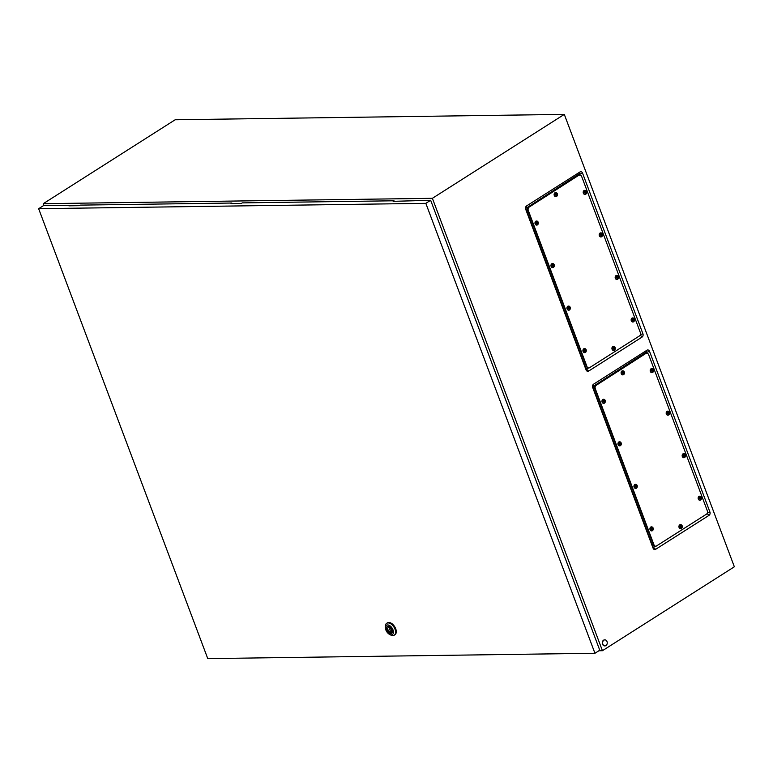 <?xml version="1.0" encoding="UTF-8"?>
<svg xmlns="http://www.w3.org/2000/svg" width="773" height="773" viewBox="0 0 773 773"><rect width="100%" height="100%" fill="white"/><g stroke="black" fill="none" stroke-linecap="round" stroke-linejoin="round"><path stroke-width="1.16" d="M580.281 175.113L579.364 173.79L525.795 208.42L586.166 369.05L588.746 367.948M642.044 337.086L588.649 371.069A2.503 1.913 -90.8 0 1 586.079 369.9L525.708 209.28A2.503 1.913 -90.8 0 1 526.577 205.937L579.982 171.964A2.503 1.913 -90.8 0 1 582.542 173.123L642.914 333.743A2.503 1.913 -90.8 0 1 642.044 337.086L640.266 334.96M655.736 546.202L653.166 547.294L592.785 386.664L646.363 352.034L647.272 353.358M598.872 650.76L602.428 650.711L734.35 566.783L564.3 114.385L175.171 119.767L43.259 203.686L43.984 205.628M602.428 650.711L432.387 198.313L564.3 114.385M709.914 511.997L649.542 351.367A2.503 1.913 89.2 0 0 646.982 350.208L593.577 384.181A2.503 1.913 89.2 0 0 592.707 387.524L653.079 548.154A2.503 1.913 89.2 0 0 655.639 549.313L709.044 515.34A2.503 1.913 89.2 0 0 709.914 511.997L707.411 512.828M432.387 198.313L43.259 203.686M602.863 644.189A3.015 2.309 -90.8 0 1 604.892 639.86A3.015 2.309 -90.8 0 1 606.998 641.561A3.015 2.309 -90.8 0 1 604.979 645.89A3.015 2.309 -90.8 0 1 602.863 644.189M604.815 645.89A3.015 2.309 -90.8 0 1 604.65 645.899A3.015 2.309 -90.8 0 1 602.544 644.199A3.015 2.309 -90.8 0 1 604.563 639.87A3.015 2.309 -90.8 0 1 604.728 639.87M389.408 629.058L390.075 630.372L389.408 629.058M385.408 627.889L385.341 626.69A7.034 4.107 57.5 0 1 386.684 623.299A7.034 4.107 57.5 0 1 388.075 622.903A7.034 4.107 57.5 0 1 394.52 628.082A7.034 4.107 57.5 0 1 394.24 635.174A7.034 4.107 57.5 0 1 392.839 635.57A7.034 4.107 57.5 0 1 390.597 634.942L389.534 634.382A5.527 3.227 57.5 0 1 385.408 627.889A5.527 3.227 57.5 0 1 387.553 624.913A5.527 3.227 57.5 0 1 392.993 629.84A5.527 3.227 57.5 0 1 391.302 634.865A5.527 3.227 57.5 0 1 389.534 634.382M386.684 623.299L387.37 622.854A7.034 4.107 57.5 0 1 388.771 622.458A7.034 4.107 57.5 0 1 395.216 627.647A7.034 4.107 57.5 0 1 394.926 634.73L394.24 635.174M391.718 633.222A4.049 2.358 57.5 0 1 391.041 633.377A4.049 2.358 57.5 0 1 387.389 630.507A4.049 2.358 57.5 0 1 387.379 626.401M388.056 626.246A4.049 2.358 57.5 0 1 391.766 629.232A4.049 2.358 57.5 0 1 391.602 633.3A4.049 2.358 57.5 0 1 390.8 633.531A4.049 2.358 57.5 0 1 387.089 630.555A4.049 2.358 57.5 0 1 387.254 626.478A4.049 2.358 57.5 0 1 388.056 626.246M388.404 627.463A2.619 1.527 -122.5 0 0 388.268 627.531A2.619 1.527 -122.5 0 0 388.027 629.879A2.619 1.527 -122.5 0 0 390.123 632.024L390.365 632.681L391.177 632.672L390.935 632.014A2.619 1.527 -122.5 0 0 391.07 631.947A2.619 1.527 -122.5 0 0 391.302 629.589A2.619 1.527 -122.5 0 0 389.215 627.444L388.964 626.787L388.162 626.806L388.404 627.463L389.061 627.038M391.553 631.116L390.123 632.024M391.022 632.266L390.365 632.681M231.871 203.028L80.112 205.125L79.252 205.676L68.874 205.821L69.734 205.27L43.472 205.637L38.65 208.7L207.763 658.615L594.939 653.262L599.761 650.199L430.658 200.284L393.148 201.338L394.008 200.787L242.249 202.884L241.389 203.434L231.011 203.579L231.871 203.028L232.074 203.56M394.211 201.328L394.008 200.787M594.939 653.262L425.836 203.347L430.658 200.284M425.836 203.347L38.65 208.7M69.937 205.802L69.734 205.27M579.103 175.326A2.512 1.923 -90.8 0 1 579.914 175.075A2.512 1.923 -90.8 0 1 581.673 176.495L640.344 332.574A2.512 1.923 -90.8 0 1 639.464 335.926L589.528 367.706A2.512 1.923 -90.8 0 1 588.707 367.958A2.512 1.923 -90.8 0 1 586.949 366.537L528.288 210.459A2.512 1.923 -90.8 0 1 529.157 207.096L578.658 175.336A2.512 1.923 -90.8 0 1 579.479 175.084A2.512 1.923 -90.8 0 1 579.702 175.094M588.485 367.938A2.512 1.923 -90.8 0 1 588.272 367.958A2.512 1.923 -90.8 0 1 586.514 366.537L527.843 210.469A2.512 1.923 -90.8 0 1 528.722 207.106L578.658 175.336A2.512 1.923 -90.8 0 1 579.479 175.084L579.914 175.075M587.296 367.977L588.272 367.958A2.512 1.923 -90.8 0 1 586.514 366.537L527.843 210.469A2.512 1.923 -90.8 0 1 528.722 207.106L578.658 175.336L577.692 175.345M615.202 347.715A2.01 1.536 -90.8 0 1 612.39 349.29A2.01 1.536 -90.8 0 1 615.153 347.541M613.327 347.096L614.419 349.995L614.651 347.579L613.327 347.096M613.52 350.401A2.01 1.536 -90.8 0 1 613.192 346.41A2.01 1.536 -90.8 0 1 613.472 346.439M614.264 347.686L613.453 347.029M613.694 347.666L614.206 347.657M614.419 349.754L614.149 347.686M614.206 348.101L614.728 348.092M614.477 348.488L614.989 348.478A1.005 0.773 -90.8 0 1 614.767 349.135M614.168 348.826L614.69 348.816M614.149 348.894L614.67 348.884M586.166 349.927A2.01 1.536 -90.8 0 1 583.354 351.512A2.01 1.536 -90.8 0 1 586.108 349.754M584.291 349.319L585.374 352.217L585.953 350.7L584.291 349.319M584.485 352.614A2.01 1.536 -90.8 0 1 584.146 348.633A2.01 1.536 -90.8 0 1 584.427 348.662M585.219 349.898L584.407 349.251M584.649 349.879L585.171 349.879M585.808 351.937L585.103 349.898M585.161 350.314L585.683 350.314M585.432 350.71L585.953 350.7A1.005 0.773 -90.8 0 1 585.721 351.348M585.132 351.048L585.644 351.039M585.113 351.116L585.634 351.106M570.184 307.403A2.01 1.536 -90.8 0 1 567.363 308.987A2.01 1.536 -90.8 0 1 570.126 307.229M568.31 306.794L569.392 309.693L569.624 307.268L568.31 306.794M568.493 310.089A2.01 1.536 -90.8 0 1 568.165 306.108A2.01 1.536 -90.8 0 1 568.445 306.137M569.237 307.374L568.426 306.726M568.667 307.354L569.179 307.354M569.392 309.451L569.121 307.374M569.179 307.789L569.701 307.789M569.45 308.185L569.962 308.176A1.005 0.773 -90.8 0 1 569.74 308.823M569.141 308.514L569.662 308.514M569.131 308.591L569.643 308.582M554.193 264.878A2.01 1.536 -90.8 0 1 551.381 266.463A2.01 1.536 -90.8 0 1 554.135 264.704M552.318 264.269L553.41 267.158L553.642 264.743L552.318 264.269M552.511 267.564A2.01 1.536 -90.8 0 1 552.183 263.583A2.01 1.536 -90.8 0 1 552.453 263.612M553.255 264.849L552.444 264.202M553.323 266.569A1.005 0.773 -90.8 0 1 552.676 264.859L553.197 264.83M553.41 266.927L553.139 264.849M553.197 265.265L553.71 265.255M553.458 265.661L553.98 265.651A1.005 0.773 -90.8 0 1 553.758 266.299M553.159 265.989L553.681 265.989M553.139 266.057L553.661 266.057M538.211 222.353A2.01 1.536 -90.8 0 1 535.399 223.938A2.01 1.536 -90.8 0 1 538.153 222.18M536.336 221.745L537.428 224.634L537.66 222.218L536.336 221.745M536.53 225.04A2.01 1.536 -90.8 0 1 536.201 221.059A2.01 1.536 -90.8 0 1 536.472 221.088M537.264 222.324L536.462 221.667M536.694 222.305L537.216 222.295M537.428 224.402L537.148 222.324M537.216 222.74L537.728 222.73M537.477 223.126L537.998 223.126A1.005 0.773 -90.8 0 1 537.766 223.774M537.177 223.465L537.689 223.465M537.158 223.532L537.679 223.532M557.391 193.897A2.01 1.536 -90.8 0 1 554.579 195.472A2.01 1.536 -90.8 0 1 557.333 193.723M555.516 193.279L556.608 196.178L556.84 193.762L555.516 193.279M555.71 196.584A2.01 1.536 -90.8 0 1 555.381 192.593A2.01 1.536 -90.8 0 1 555.652 192.622M556.444 193.868L555.632 193.211M555.874 193.849L556.396 193.839M556.608 195.936L556.328 193.868M556.386 194.284L556.908 194.274M556.657 194.67L557.178 194.661A1.005 0.773 -90.8 0 1 556.947 195.318M556.357 195.009L556.869 194.999M556.338 195.076L556.86 195.067M586.436 191.675A2.01 1.536 -90.8 0 1 583.615 193.26A2.01 1.536 -90.8 0 1 586.378 191.501M584.562 191.066L585.644 193.955L585.876 191.54L584.562 191.066M584.746 194.361A2.01 1.536 -90.8 0 1 584.417 190.38A2.01 1.536 -90.8 0 1 584.697 190.409M585.49 191.646L584.678 190.999M584.919 191.627L585.432 191.617M585.644 193.723L585.374 191.646M585.432 192.062L585.953 192.052M585.702 192.458L586.214 192.448A1.005 0.773 -90.8 0 1 585.992 193.095M585.393 192.786L585.915 192.786M585.383 192.854L585.895 192.854M602.418 234.2A2.01 1.536 -90.8 0 1 599.606 235.784A2.01 1.536 -90.8 0 1 602.36 234.026M600.544 233.591L601.626 236.49L602.206 234.973L600.544 233.591M600.737 236.886A2.01 1.536 -90.8 0 1 600.399 232.905A2.01 1.536 -90.8 0 1 600.679 232.934M601.471 234.171L600.66 233.523M601.539 235.891A1.005 0.773 -90.8 0 1 600.901 234.18L601.423 234.151M601.636 236.248L601.355 234.171M601.413 234.586L601.935 234.577M601.684 234.982L602.206 234.973A1.005 0.773 -90.8 0 1 601.974 235.62M601.384 235.311L601.896 235.311M601.365 235.379L601.877 235.379M618.4 276.724A2.01 1.536 -90.8 0 1 615.588 278.309A2.01 1.536 -90.8 0 1 618.342 276.55M616.525 276.116L617.617 279.014L617.849 276.589L616.525 276.116M616.719 279.411A2.01 1.536 -90.8 0 1 616.39 275.43A2.01 1.536 -90.8 0 1 616.661 275.459M617.453 276.695L616.651 276.048M617.53 278.425A1.005 0.773 -90.8 0 1 616.883 276.705L617.405 276.676M617.617 278.773L617.337 276.695M617.405 277.111L617.917 277.111M617.666 277.507L618.187 277.497A1.005 0.773 -90.8 0 1 617.956 278.145M617.366 277.845L617.888 277.836M617.347 277.913L617.869 277.903M634.382 319.249A2.01 1.536 -90.8 0 1 631.57 320.834A2.01 1.536 -90.8 0 1 634.324 319.075M632.507 318.64L633.599 321.539L633.831 319.114L632.507 318.64M632.701 321.935A2.01 1.536 -90.8 0 1 632.372 317.954A2.01 1.536 -90.8 0 1 632.643 317.983M633.445 319.22L632.633 318.573M632.874 319.201L633.387 319.201M633.599 321.297L633.329 319.22M633.387 319.636L633.908 319.636M633.647 320.032L634.169 320.022A1.005 0.773 -90.8 0 1 633.947 320.669M633.348 320.37L633.87 320.36M633.329 320.437L633.85 320.428M646.102 353.57A2.512 1.923 -90.8 0 1 646.914 353.319A2.512 1.923 -90.8 0 1 648.673 354.739L707.334 510.818A2.512 1.923 -90.8 0 1 706.464 514.171L656.519 545.951A2.512 1.923 -90.8 0 1 655.707 546.202A2.512 1.923 -90.8 0 1 653.948 544.781L595.287 388.703A2.512 1.923 -90.8 0 1 596.157 385.35L645.658 353.58A2.512 1.923 -90.8 0 1 646.479 353.329A2.512 1.923 -90.8 0 1 646.692 353.338M655.485 546.182A2.512 1.923 -90.8 0 1 655.272 546.202A2.512 1.923 -90.8 0 1 653.514 544.791L594.843 388.713A2.512 1.923 -90.8 0 1 595.722 385.35L645.658 353.58A2.512 1.923 -90.8 0 1 646.479 353.329L646.914 353.319M654.296 546.221L655.272 546.202A2.512 1.923 -90.8 0 1 653.514 544.791L594.843 388.713A2.512 1.923 -90.8 0 1 595.722 385.35L645.658 353.58L644.692 353.59M682.201 525.959A2.01 1.536 -90.8 0 1 679.39 527.534A2.01 1.536 -90.8 0 1 682.144 525.785M680.327 525.35L681.419 528.239L681.651 525.824L680.327 525.35M680.52 528.645A2.01 1.536 -90.8 0 1 680.192 524.654A2.01 1.536 -90.8 0 1 680.462 524.683M681.264 525.93L680.453 525.273M681.332 527.65A1.005 0.773 -90.8 0 1 680.684 525.93L681.206 525.901M681.419 527.998L681.148 525.93M681.206 526.345L681.718 526.336M681.467 526.732L681.989 526.722A1.005 0.773 -90.8 0 1 681.757 527.379M681.168 527.07L681.689 527.06M681.148 527.138L681.67 527.128M653.166 528.172A2.01 1.536 -90.8 0 1 650.354 529.756A2.01 1.536 -90.8 0 1 653.108 528.007M651.291 527.563L652.373 530.462L652.943 528.945L651.291 527.563M651.475 530.858A2.01 1.536 -90.8 0 1 651.146 526.877A2.01 1.536 -90.8 0 1 651.426 526.906M652.219 528.143L651.407 527.495M652.286 529.872A1.005 0.773 -90.8 0 1 651.639 528.152L652.17 528.123M652.373 530.22L652.103 528.152M652.161 528.568L652.683 528.558M652.431 528.954L652.943 528.945A1.005 0.773 -90.8 0 1 652.721 529.592M652.122 529.292L652.644 529.283M652.112 529.36L652.625 529.35M637.174 485.647A2.01 1.536 -90.8 0 1 634.362 487.232A2.01 1.536 -90.8 0 1 637.116 485.473M635.3 485.038L636.392 487.937L636.623 485.512L635.3 485.038M635.493 488.333A2.01 1.536 -90.8 0 1 635.164 484.352A2.01 1.536 -90.8 0 1 635.445 484.381M636.237 485.618L635.425 484.971M635.667 485.608L636.179 485.599M636.392 487.695L636.121 485.618M636.179 486.033L636.701 486.033M636.45 486.43L636.962 486.42A1.005 0.773 -90.8 0 1 636.739 487.067M636.14 486.768L636.662 486.758M636.121 486.835L636.643 486.826M621.192 443.122A2.01 1.536 -90.8 0 1 618.381 444.707A2.01 1.536 -90.8 0 1 621.134 442.948M619.318 442.514L620.41 445.412L620.642 442.987L619.318 442.514M619.511 445.808A2.01 1.536 -90.8 0 1 619.183 441.827A2.01 1.536 -90.8 0 1 619.453 441.856M620.246 443.093L619.444 442.446M619.675 443.074L620.197 443.074M620.41 445.171L620.139 443.093M620.197 443.509L620.709 443.509M620.458 443.905L620.98 443.895A1.005 0.773 -90.8 0 1 620.748 444.543M620.159 444.243L620.68 444.233M620.139 444.311L620.661 444.301M605.211 400.598A2.01 1.536 -90.8 0 1 602.399 402.182A2.01 1.536 -90.8 0 1 605.153 400.424M603.336 399.989L604.428 402.888L604.66 400.462L603.336 399.989M603.529 403.284A2.01 1.536 -90.8 0 1 603.191 399.303A2.01 1.536 -90.8 0 1 603.471 399.332M604.264 400.569L603.452 399.921M604.341 402.289A1.005 0.773 -90.8 0 1 603.694 400.578L604.215 400.549M604.428 402.646L604.148 400.569M604.206 400.984L604.728 400.974M604.476 401.38L604.998 401.371A1.005 0.773 -90.8 0 1 604.766 402.018M604.177 401.709L604.689 401.709M604.157 401.786L604.679 401.776M624.391 372.142A2.01 1.536 -90.8 0 1 621.579 373.717A2.01 1.536 -90.8 0 1 624.333 371.968M622.516 371.533L623.598 374.422L624.178 372.915L622.941 371.253L622.516 371.533M622.709 374.828A2.01 1.536 -90.8 0 1 622.371 370.837A2.01 1.536 -90.8 0 1 622.652 370.866M623.444 372.113L622.632 371.455M623.511 373.832A1.005 0.773 -90.8 0 1 622.874 372.113L623.396 372.084M623.598 374.18L623.328 372.113M623.386 372.528L623.908 372.518M623.656 372.915L624.178 372.915A1.005 0.773 -90.8 0 1 623.946 373.562M623.357 373.253L623.869 373.243M623.338 373.32L623.85 373.32M653.427 369.919A2.01 1.536 -90.8 0 1 650.615 371.504A2.01 1.536 -90.8 0 1 653.369 369.745M651.552 369.31L652.644 372.209L652.876 369.784L651.552 369.31M651.745 372.605A2.01 1.536 -90.8 0 1 651.417 368.624A2.01 1.536 -90.8 0 1 651.697 368.653M652.489 369.89L651.678 369.243M652.557 371.62A1.005 0.773 -90.8 0 1 651.91 369.9L652.431 369.871M652.644 371.968L652.373 369.89M652.431 370.306L652.953 370.306M652.702 370.702L653.214 370.692A1.005 0.773 -90.8 0 1 652.992 371.34M652.393 371.03L652.914 371.03M652.373 371.108L652.895 371.098M669.418 412.444A2.01 1.536 -90.8 0 1 666.606 414.028A2.01 1.536 -90.8 0 1 669.36 412.27M667.543 411.835L668.626 414.734L668.858 412.309L667.543 411.835M667.727 415.13A2.01 1.536 -90.8 0 1 667.399 411.149A2.01 1.536 -90.8 0 1 667.679 411.178M668.471 412.415L667.659 411.767M667.901 412.396L668.423 412.396M668.626 414.492L668.355 412.415M668.413 412.83L668.935 412.83M668.684 413.226L669.196 413.217A1.005 0.773 -90.8 0 1 668.974 413.864M668.374 413.565L668.896 413.555M668.365 413.632L668.877 413.623M685.4 454.968A2.01 1.536 -90.8 0 1 682.588 456.553A2.01 1.536 -90.8 0 1 685.342 454.804M683.525 454.36L684.617 457.258L684.849 454.833L683.525 454.36M683.719 457.655A2.01 1.536 -90.8 0 1 683.38 453.674A2.01 1.536 -90.8 0 1 683.661 453.703M684.453 454.939L683.641 454.292M683.883 454.93L684.405 454.92M684.617 457.017L684.337 454.949M684.395 455.355L684.917 455.355M684.665 455.751L685.187 455.741A1.005 0.773 -90.8 0 1 684.955 456.389M684.366 456.089L684.878 456.08M684.347 456.157L684.868 456.147M701.382 497.493A2.01 1.536 -90.8 0 1 698.57 499.078A2.01 1.536 -90.8 0 1 701.324 497.329M699.507 496.884L700.599 499.783L700.831 497.368L699.507 496.884M699.7 500.179A2.01 1.536 -90.8 0 1 699.372 496.198A2.01 1.536 -90.8 0 1 699.642 496.227M700.435 497.464L699.633 496.817M700.512 499.194A1.005 0.773 -90.8 0 1 699.865 497.474L700.386 497.445M700.599 499.542L700.328 497.474M700.386 497.889L700.898 497.88M700.647 498.276L701.169 498.266A1.005 0.773 -90.8 0 1 700.937 498.914M700.348 498.614L700.869 498.604M700.328 498.682L700.85 498.672M707.082 513.552L709.044 515.34M653.668 547.516L655.639 549.313M653.166 547.294L653.079 548.154M592.785 386.664L592.707 387.524M592.959 386.007L593.577 384.181M646.363 352.034L646.982 350.208M646.866 352.266L649.542 351.367M579.364 173.79L579.982 171.964M525.959 207.763L526.577 205.937M525.795 208.42L525.708 209.28M586.166 369.05L586.079 369.9M586.668 369.272L588.649 371.069M640.411 334.583L642.914 333.743M579.866 174.022L582.542 173.123M585.538 366.557L586.949 366.537M526.877 210.478L528.288 210.459M527.746 207.116L529.157 207.096M614.12 347.415A1.005 0.773 -90.8 0 1 614.989 348.478M614.332 349.406A1.005 0.773 -90.8 0 1 613.685 347.686M585.074 349.628A1.005 0.773 -90.8 0 1 585.953 350.7M585.287 351.628A1.005 0.773 -90.8 0 1 584.649 349.908M569.092 307.103A1.005 0.773 -90.8 0 1 569.962 308.176M569.305 309.103A1.005 0.773 -90.8 0 1 568.657 307.383M553.11 264.579A1.005 0.773 -90.8 0 1 553.98 265.651M537.119 222.054A1.005 0.773 -90.8 0 1 537.998 223.126M537.341 224.044A1.005 0.773 -90.8 0 1 536.694 222.324M556.299 193.598A1.005 0.773 -90.8 0 1 557.178 194.661M556.521 195.588A1.005 0.773 -90.8 0 1 555.874 193.868M585.345 191.375A1.005 0.773 -90.8 0 1 586.214 192.448M585.557 193.366A1.005 0.773 -90.8 0 1 584.91 191.646M601.326 233.9A1.005 0.773 -90.8 0 1 602.206 234.973M617.308 276.425A1.005 0.773 -90.8 0 1 618.187 277.497M633.3 318.949A1.005 0.773 -90.8 0 1 634.169 320.022M633.512 320.95A1.005 0.773 -90.8 0 1 632.865 319.23M652.538 544.801L653.948 544.781M593.877 388.722L595.287 388.703M594.746 385.369L596.157 385.35M681.119 525.659A1.005 0.773 -90.8 0 1 681.989 526.722M652.074 527.882A1.005 0.773 -90.8 0 1 652.943 528.945M636.092 485.347A1.005 0.773 -90.8 0 1 636.962 486.42M636.305 487.348A1.005 0.773 -90.8 0 1 635.657 485.628M620.101 442.823A1.005 0.773 -90.8 0 1 620.98 443.895M620.323 444.823A1.005 0.773 -90.8 0 1 619.675 443.103M604.119 400.298A1.005 0.773 -90.8 0 1 604.998 401.371M623.299 371.842A1.005 0.773 -90.8 0 1 624.178 372.915M652.344 369.62A1.005 0.773 -90.8 0 1 653.214 370.692M668.326 412.144A1.005 0.773 -90.8 0 1 669.196 413.217M668.539 414.144A1.005 0.773 -90.8 0 1 667.891 412.424M684.308 454.669A1.005 0.773 -90.8 0 1 685.187 455.741M684.53 456.669A1.005 0.773 -90.8 0 1 683.883 454.949M700.299 497.203A1.005 0.773 -90.8 0 1 701.169 498.266M390.5 628.314L389.263 629.096M391.302 629.589L390.075 630.372M578.504 175.094L579.479 175.084M614.458 350.217L615.221 347.599L614.409 346.594M613.743 346.401L613.192 346.41M613.801 350.43L613.25 350.43M585.422 352.44L586.185 349.821L585.364 348.807M584.697 348.623L584.146 348.633M584.755 352.643L584.204 352.652M569.43 309.915L570.203 307.296L569.382 306.282M568.715 306.098L568.165 306.108M568.773 310.118L568.223 310.128M553.449 267.39L554.212 264.772L553.4 263.757M552.734 263.574L552.183 263.583M552.792 267.593L552.241 267.603M537.467 224.866L538.23 222.247L537.419 221.233M536.752 221.049L536.201 221.059M536.8 225.069L536.249 225.078M556.647 196.4L557.41 193.791L556.589 192.777M555.932 192.583L555.381 192.593M555.98 196.613L555.429 196.613M585.683 194.187L586.456 191.569L585.634 190.554M584.968 190.371L584.417 190.38M585.026 194.39L584.475 194.4M601.674 236.712L602.438 234.093L601.616 233.079M600.95 232.895L600.399 232.905M601.008 236.915L600.457 236.924M617.656 279.237L618.419 276.618L617.608 275.603M616.941 275.42L616.39 275.43M616.989 279.44L616.439 279.449M633.638 321.761L634.401 319.143L633.589 318.138M632.923 317.945L632.372 317.954M632.981 321.964L632.43 321.974M645.503 353.338L646.479 353.329M681.457 528.461L682.221 525.853L681.409 524.838M680.742 524.654L680.192 524.654M680.8 528.674L680.25 528.674M652.412 530.684L653.185 528.065L652.364 527.06M651.697 526.867L651.146 526.877M651.755 530.887L651.204 530.896M636.43 488.159L637.194 485.541L636.382 484.536M635.715 484.342L635.164 484.352M635.773 488.362L635.222 488.372M620.448 445.635L621.212 443.016L620.4 442.001M619.733 441.818L619.183 441.827M619.791 445.837L619.231 445.847M604.467 403.11L605.23 400.491L604.409 399.477M603.752 399.293L603.191 399.303M603.8 403.313L603.249 403.322M623.637 374.654L624.41 372.035L623.589 371.021M622.922 370.837L622.371 370.837M622.98 374.857L622.429 374.866M652.683 372.431L653.446 369.813L652.634 368.798M651.968 368.615L651.417 368.624M652.025 372.634L651.475 372.644M668.664 414.956L669.437 412.338L668.616 411.323M667.949 411.139L667.399 411.149M668.007 415.159L667.457 415.169M684.656 457.481L685.419 454.862L684.598 453.857M683.941 453.664L683.38 453.674M683.989 457.684L683.438 457.693M700.638 500.005L701.401 497.387L700.589 496.382M699.923 496.189L699.372 496.198M699.98 500.208L699.43 500.218"/></g></svg>
